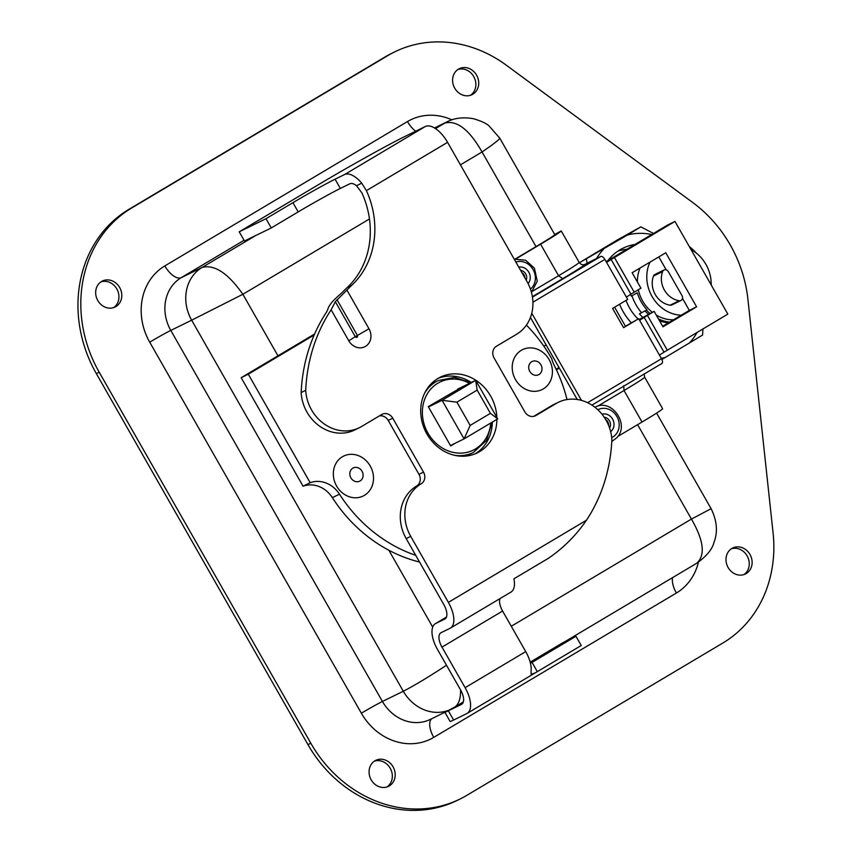 <?xml version="1.0" encoding="UTF-8"?>
<svg xmlns="http://www.w3.org/2000/svg" width="853" height="853" viewBox="0 0 853 853"><rect width="100%" height="100%" fill="white"/><g stroke="black" fill="none" stroke-linecap="round" stroke-linejoin="round"><path stroke-width="1.28" d="M681.195 315.215A35.613 31.326 -116.1 0 1 650.007 262.116M691.037 249.598A35.613 31.326 -116.1 0 1 711.167 284.902M680.929 300.491L671.801 304.958A3.561 3.135 -116.1 0 1 670.085 305.214A20.664 18.18 -116.1 0 1 653.473 276.073A3.561 3.135 -116.1 0 1 654.912 274.453L664.039 269.985A3.561 3.135 -116.1 0 1 668.294 271.574L682.048 295.692A3.561 3.135 -116.1 0 1 679.212 300.746A20.664 18.18 -116.1 0 1 662.6 271.606A3.561 3.135 -116.1 0 1 664.039 269.985M673.465 319.822A35.613 31.326 -116.1 0 1 656.288 315.088M652.268 312.294A35.613 31.326 -116.1 0 1 638.311 289.743M637.415 281.991A35.613 31.326 -116.1 0 1 640.049 268.023M646.371 310.055A38.172 33.576 63.9 0 0 649.911 313.446M658.505 318.979A38.172 33.576 63.9 0 0 669.626 322.103M631.305 296.108L637.287 292.782L631.305 296.108A45.017 39.601 -116.1 0 1 630.751 294.328M668.336 322.871A38.172 33.576 -116.1 0 1 659.55 320.803M648.397 314.192A38.172 33.576 -116.1 0 1 644.921 310.876M637.287 292.782A38.246 33.64 63.9 0 0 646.958 309.735L641.595 312.752A45.017 39.601 -116.1 0 1 631.977 295.778M642.767 317.38A45.017 39.601 63.9 0 1 639.398 313.829L641.595 312.752M619.587 304.233A53.419 46.99 63.9 0 0 631.284 322.807M626.038 300.395A45.017 39.601 63.9 0 0 638.055 319.022M711.423 285.35A53.419 46.99 63.9 0 0 711.178 283.718M696.485 253.245A53.419 46.99 63.9 0 0 689.277 246.517M626.934 249.247A53.419 46.99 63.9 0 0 617.913 251.134M651.692 234.511A64.316 56.575 63.9 0 0 627.531 234.98L640.848 226.855L653.473 233.455M640.848 226.855L617.241 240.013L579.891 262.436L627.531 234.98M603.497 249.279A64.316 56.575 63.9 0 0 596.535 258.544M661.299 358.335A64.316 56.575 63.9 0 0 665.212 357.482L661.885 359.433M702.947 328.927L702.563 335.069L665.212 357.482M689.245 343.183A64.316 56.575 63.9 0 0 697.072 332.425M607.954 260.538A53.419 46.99 -116.1 0 1 622.871 248.255A53.419 46.99 -116.1 0 1 634.909 244.491M99.215 372.239A124.645 109.642 -116.1 0 1 131.788 207.929L387.87 55.573A124.645 109.642 -116.1 0 1 394.768 51.841A124.645 109.642 -116.1 0 1 506.351 65.233L692.721 202.502A124.645 109.642 -116.1 0 1 747.9 299.158L773.085 532.901A124.645 109.642 -116.1 0 1 722.875 643.002L466.836 795.337A124.645 109.642 -116.1 0 1 459.938 799.069A124.645 109.642 -116.1 0 1 310.823 743.23L99.215 372.239L96.357 373.635A124.645 109.642 -116.1 0 1 128.931 209.337L385.012 56.98A124.645 109.642 -116.1 0 1 391.911 53.249L394.768 51.841M374.968 760.801A14.458 12.72 -116.1 0 1 375.768 760.364A14.458 12.72 -116.1 0 1 393.553 767.753A14.458 12.72 -116.1 0 1 388.488 786.338A14.458 12.72 -116.1 0 1 370.948 779.407A14.458 12.72 -116.1 0 1 374.968 760.801M101.571 281.479A14.458 12.72 -116.1 0 1 102.371 281.042A14.458 12.72 -116.1 0 1 120.156 288.442A14.458 12.72 -116.1 0 1 115.091 307.016A14.458 12.72 -116.1 0 1 97.541 300.085A14.458 12.72 -116.1 0 1 101.571 281.479M731.895 548.447A14.458 12.72 -116.1 0 1 732.695 548.01A14.458 12.72 -116.1 0 1 750.48 555.399A14.458 12.72 -116.1 0 1 745.415 573.984A14.458 12.72 -116.1 0 1 727.865 567.053A14.458 12.72 -116.1 0 1 731.895 548.447M458.498 69.125A14.458 12.72 -116.1 0 1 459.298 68.698A14.458 12.72 -116.1 0 1 477.083 76.088A14.458 12.72 -116.1 0 1 472.018 94.662A14.458 12.72 -116.1 0 1 454.468 87.731A14.458 12.72 -116.1 0 1 458.498 69.125M387.006 786.935A14.458 12.72 63.9 0 0 390.695 769.161A14.458 12.72 63.9 0 0 374.392 761.164M459.938 799.069L457.08 800.466A124.645 109.642 -116.1 0 1 307.965 744.626L96.357 373.635M470.536 95.259A14.458 12.72 63.9 0 0 474.215 77.484A14.458 12.72 63.9 0 0 457.912 69.498M743.933 574.581A14.458 12.72 63.9 0 0 747.612 556.806A14.458 12.72 63.9 0 0 731.32 548.81M113.609 307.613A14.458 12.72 63.9 0 0 117.298 289.839A14.458 12.72 63.9 0 0 100.995 281.853M244.47 241.015L256.028 235.353A42.309 20.067 59.2 0 1 256.796 235.023L271.254 227.943L265.987 218.699L239.213 231.813L244.47 241.015M277.961 355.808L242.87 294.285C228.028 273.173 214.444 264.227 202.118 267.426A40.027 35.208 63.9 0 0 191.658 320.195L242.87 294.285L369.466 218.965M434.635 128.025L444.754 123.067C456.877 119.985 469.31 129.624 482.052 151.973C493.812 143.922 499.709 139.306 499.741 138.122L499.73 138.101M515.361 258.907L537.625 245.664A40.027 1.365 -29.7 0 0 555.292 234.255L561.21 230.896L579.198 262.425A46.84 1.589 150.3 0 1 558.566 275.732L562.681 278.664A51.287 1.749 -29.7 0 0 585.115 264.302C582.983 265.336 581.01 264.707 579.198 262.425M659.433 355.072A26.006 0.885 -29.7 0 0 664.007 352.172L727.833 314.117L674.968 221.428L611.143 259.483A26.006 0.885 150.3 0 1 606.568 262.383M556.135 369.221L559.003 367.515M559.323 368.091L556.412 369.818M626.369 297.1A26.006 0.885 -29.7 0 0 630.943 294.2L640.934 288.175L632.126 272.715L665.777 252.776L696.602 306.813L662.984 326.816L654.166 311.366L644.164 317.391A26.006 0.885 150.3 0 1 639.601 320.291M654.166 311.366L640.155 318.937A26.006 0.885 150.3 0 0 639.164 319.523M543.873 346.222L546.101 344.9M662.653 326.251L689.331 310.385L682.496 298.411M696.602 306.813L689.331 310.385M666.204 269.847L658.825 256.902M606.131 261.615A26.006 0.885 150.3 0 1 607.123 261.029L667.686 225L674.968 221.428M531.771 313.254L581.469 400.388M577.236 399.492L530.449 317.465M625.462 326.272L638.694 318.702L623.586 327.691L625.548 326.422L614.586 307.208M532.922 302.207L604.873 259.408L627.691 299.414L612.582 308.402L623.586 327.691M661.885 363.474L591.907 405.111L661.821 363.517A4.446 2.111 -120.8 0 0 661.885 363.474A4.446 2.111 -120.8 0 0 661.512 358.718L638.694 318.702M604.873 259.408A4.446 2.111 -120.8 0 0 600.757 256.465L532.453 297.111M600.757 256.465L591.545 260.986A48.152 1.642 -29.7 0 0 585.115 264.302M561.21 230.896A46.84 1.589 150.3 0 1 540.589 244.203L516.076 258.79M617.903 436.384L642.021 422.032A46.84 1.589 150.3 0 0 662.642 408.715L644.655 377.197L644.175 374.019M524.798 277.705A5.63 4.947 63.9 0 0 523.891 274.719A5.63 4.947 63.9 0 0 521.961 272.725M611.793 441.47A19.065 16.761 63.9 0 0 612.027 441.364L616.794 437.749C630.132 424.581 611.58 397.967 595.255 407.126A19.065 16.761 63.9 0 0 594.967 407.276M608.584 425.327A5.63 4.947 63.9 0 0 605.747 419.633M711.114 508.697L691.442 519.072C703.789 540.567 705.548 555.292 696.72 563.257C706.508 556.284 712.276 549.3 714.014 542.305C717.959 531.973 717 520.778 711.114 508.697L656.586 413.108M463.35 701.923L455.481 706.604C459.127 703.32 460.801 697.722 460.524 689.821M575.924 636.295A13.392 6.355 59.2 0 1 575.732 636.402L562.991 642.64L530.171 662.173M446.503 665.233C428.387 677.122 413.982 685.791 403.309 691.25A40.027 35.208 63.9 0 0 449.424 709.973L444.839 712.223A31.337 1.066 150.3 0 1 444.839 712.223A31.337 1.066 150.3 0 0 448.358 710.805L461.505 704.365A13.392 6.355 -120.8 0 0 461.718 704.247A13.392 6.355 -120.8 0 0 460.588 689.938L437.45 649.378A24.076 11.42 59.2 0 1 435.425 623.65A24.076 11.42 59.2 0 1 435.819 623.447L446.439 617.124M455.481 706.604L449.424 709.973M567.021 399.535A142.451 125.306 63.9 0 0 554.226 365.361A26.784 23.553 -116.1 0 1 551.795 358.868A143.517 126.244 63.9 0 0 526.408 325.121M248.287 374.211L310.172 482.713L303.06 486.199L241.175 377.698L248.287 374.211L314.16 335.016M303.06 486.199A26.784 23.553 -116.1 0 1 332.361 497.651L339.483 494.175A26.784 23.553 63.9 0 0 310.172 482.713M339.483 494.175A142.451 125.306 63.9 0 0 415.731 555.335M549.129 359.603A22.221 19.544 -116.1 0 1 543.318 388.904A22.221 19.544 -116.1 0 1 515.5 379.617A22.221 19.544 -116.1 0 1 521.311 350.316A22.221 19.544 -116.1 0 1 549.129 359.603M370.234 466.037A22.221 19.544 -116.1 0 1 364.423 495.337A22.221 19.544 -116.1 0 1 336.604 486.05A22.221 19.544 -116.1 0 1 342.416 456.75A22.221 19.544 -116.1 0 1 370.234 466.037M332.361 497.651A142.451 125.306 63.9 0 0 419.548 562.02M314.608 334.003L241.175 377.698M455.534 443.07L450.704 445.948L428.27 406.625L462.774 386.633M429.528 385.599A40.027 35.208 -116.1 0 1 435.19 382.016L438.111 380.587A40.027 35.208 63.9 0 0 424.559 393.318M454.958 455.385A40.027 35.208 63.9 0 0 473.319 452.485L470.398 453.913A40.027 35.208 -116.1 0 1 464.096 456.195M470.163 425.402L456.899 402.147L477.158 390.098L490.422 413.342L470.163 425.402L464.085 438.89L497.704 418.887L475.697 380.299L442.078 400.302L464.085 438.89L450.48 445.554M457.709 389.107L475.697 380.299L477.158 390.098M490.422 413.342L497.704 418.887M456.899 402.147L442.078 400.302L428.473 406.966M531.867 662.514L575.967 636.274L581.245 645.508L535.321 672.836L531.11 674.318L531.078 671.183A24.076 11.42 -120.8 0 0 525.736 651.607L465.12 687.678A24.076 11.42 59.2 0 1 467.145 713.396A24.076 11.42 59.2 0 1 466.751 713.609L453.625 720.039L448.358 710.805M265.987 218.699L292.931 202.673A35.613 1.216 150.3 0 1 335.08 179.194L344.559 174.556A24.076 11.42 59.2 0 1 361.725 183.171L366.417 190.624L447.58 142.334A24.076 11.42 -120.8 0 0 425.38 126.468L404.343 136.768A71.225 2.42 150.3 0 0 320.035 183.726L239.213 231.813M361.725 183.171L356.511 185.73L361.853 192.81A84.191 74.051 -116.1 0 1 347.31 287.429A169.512 149.115 63.9 0 0 342.373 292.302L339.483 294.957C332.489 300.917 328.576 305.8 327.733 309.628L326.582 312.038A169.512 149.115 63.9 0 0 301.152 392.561A39.888 35.09 63.9 0 0 354.699 429.987L359.241 427.758A39.888 35.09 -116.1 0 1 305.705 390.333A169.512 149.115 -116.1 0 1 331.124 309.82L335.336 301.695L346.915 290.073A169.512 149.115 -116.1 0 1 351.852 285.201A84.191 74.051 63.9 0 0 366.417 190.624M447.58 142.334L527.058 281.661A39.888 35.09 -116.1 0 1 516.63 334.237L496.371 346.297A8.829 7.773 63.9 0 0 494.068 357.94L524.819 411.85A8.829 7.773 63.9 0 0 535.385 415.806A8.829 7.773 63.9 0 0 535.876 415.55L556.135 403.49A39.888 35.09 -116.1 0 1 558.342 402.296L553.8 404.525A39.888 35.09 63.9 0 0 551.592 405.719L533.658 416.381M379.382 415.901A8.829 7.773 -116.1 0 1 388.222 420.433L418.972 474.343A8.829 7.773 -116.1 0 1 416.659 485.986L416.605 486.018A39.888 35.09 63.9 0 0 406.188 538.606L443.848 604.638A13.392 6.355 -120.8 0 1 444.978 618.947A13.392 6.355 -120.8 0 1 444.765 619.065L435.819 623.447M475.004 453.892A42.128 37.063 63.9 0 0 475.11 453.828A42.128 37.063 63.9 0 0 492.33 422.075M471.282 382.464A42.128 37.063 63.9 0 0 438.037 378.391M558.342 402.296A39.888 35.09 -116.1 0 1 611.878 439.732A169.512 149.115 -116.1 0 1 586.469 520.213L448.379 602.378L410.73 536.377A39.888 35.09 -116.1 0 1 421.158 483.8L421.211 483.768A8.829 7.773 63.9 0 0 423.514 472.125L392.764 418.205A8.829 7.773 63.9 0 0 382.197 414.249A8.829 7.773 63.9 0 0 381.707 414.515L361.448 426.564A39.888 35.09 -116.1 0 1 359.241 427.758M496.883 419.367A42.128 37.063 -116.1 0 1 479.653 451.6A42.128 37.063 -116.1 0 1 477.317 452.868A42.128 37.063 -116.1 0 1 425.508 431.33A42.128 37.063 -116.1 0 1 440.265 377.197A42.128 37.063 -116.1 0 1 496.841 417.373M336.988 299.638L357.386 335.41A1.397 1.226 -116.1 0 1 355.274 336.668L368.986 328.778A13.349 11.739 63.9 0 1 365.5 346.371A13.349 11.739 63.9 0 1 348.792 340.795L355.274 336.668L335.336 301.695M356.511 185.73A13.392 6.355 -120.8 0 0 349.847 183.779L340.347 188.428A35.613 1.216 -29.7 0 0 298.198 211.907L271.254 227.943M448.379 602.378A24.076 11.42 59.2 0 1 450.405 628.096A24.076 11.42 59.2 0 1 450.011 628.309L441.065 632.691A13.392 6.355 -120.8 0 0 440.852 632.809A13.392 6.355 -120.8 0 0 441.982 647.118L465.12 687.678M450.405 628.096L511.022 592.035A24.076 11.42 -120.8 0 0 513.901 578.824L548.266 558.374C563.343 548.116 576.074 535.396 586.469 520.213M441.982 647.118L502.598 611.047A13.392 6.355 59.2 0 1 499.997 598.593M502.598 611.047L525.736 651.607M444.85 712.223L450.117 721.457A31.337 1.066 -29.7 0 0 453.625 720.039M305.705 390.333L301.152 392.561M587.131 263.246L586.406 259.248M579.891 262.436L579.837 263.289M670.085 305.214L679.212 300.746M653.473 276.073L662.6 271.606M451.919 119.868A57.833 50.871 63.9 0 0 407.467 121.563L164.832 265.912A57.833 50.871 63.9 0 0 149.712 342.16L361.352 713.204A57.833 50.871 63.9 0 0 433.75 737.387L676.386 593.027A57.833 50.871 63.9 0 0 698.436 562.17M415.678 131.213A17.806 8.445 59.2 0 1 407.467 121.563M164.832 265.912A17.806 8.445 -120.8 0 0 181.252 277.651L244.043 240.29M448.134 121.329A40.027 35.208 63.9 0 0 446.972 121.872A40.027 35.208 63.9 0 0 446.908 121.904A40.027 35.208 63.9 0 0 444.754 123.067L435.499 128.579M444.871 712.266L430.317 719.399A40.027 35.208 -116.1 0 1 382.432 701.465L170.792 330.42A40.027 35.208 -116.1 0 1 181.252 277.651L202.118 267.426L256.028 235.353M460.428 164.842L482.052 151.973L536.036 246.613M432.727 627.136L388.883 550.27M637.596 424.666L691.442 519.072L511.278 626.262M630.943 294.2L611.143 259.483M634.205 292.184L614.405 257.467M667.27 350.146L647.427 315.375M664.007 352.172L644.164 317.391M597.686 406.177L624.033 390.503L623.735 385.705M661.512 358.718L587.6 402.701M540.589 244.203L558.566 275.732L532.773 291.076M532.389 296.684L562.681 278.664M642.021 422.032L624.033 390.503A46.84 1.589 -29.7 0 0 644.655 377.197M530.449 289.103A15.546 13.669 63.9 0 0 532.88 269.217A15.546 13.669 63.9 0 0 515.884 262.074M528.082 283.569A9.831 8.647 63.9 0 0 528.647 271.926A9.831 8.647 63.9 0 0 518.784 267.16M526.205 280.168A6.771 5.95 63.9 0 0 525.608 273.76A6.771 5.95 63.9 0 0 520.629 270.39M611.708 437.589A15.546 13.669 63.9 0 0 615.685 434.657A15.546 13.669 63.9 0 0 615.93 414.995A15.546 13.669 63.9 0 0 597.878 409.771M610.652 431.618A9.831 8.647 63.9 0 0 611.814 430.562A9.831 8.647 63.9 0 0 612.454 418.866A9.831 8.647 63.9 0 0 602.005 414.217M609.564 427.939A6.771 5.95 63.9 0 0 609.703 421.222A6.771 5.95 63.9 0 0 604.276 417.288M361.352 713.204A17.806 0.608 -29.7 0 1 382.432 701.465L403.309 691.25L191.658 320.195L170.792 330.42A17.806 0.608 -29.7 0 0 149.712 342.16M672.58 577.609A17.806 8.445 -120.8 0 0 676.386 593.027M431.767 718.684A17.806 8.445 -120.8 0 0 433.75 737.387M128.931 209.337L131.788 207.929M385.012 56.98L387.87 55.573M307.965 744.626L310.823 743.23M350.903 477.861A7.346 6.461 -116.1 0 1 356.096 467.369A7.346 6.461 -116.1 0 1 362.397 478.426A7.346 6.461 -116.1 0 1 350.903 477.861M529.798 371.428A7.346 6.461 -116.1 0 1 534.98 360.936A7.346 6.461 -116.1 0 1 541.292 371.993A7.346 6.461 -116.1 0 1 529.798 371.428M490.752 423.013A37.895 33.331 -116.1 0 1 464.981 452.751A37.895 33.331 -116.1 0 1 427.961 433.143A37.895 33.331 -116.1 0 1 430.168 389.778A37.895 33.331 -116.1 0 1 469.502 383.338M425.38 126.468L344.559 174.556M331.124 309.82L348.792 340.795M346.915 290.073L368.986 328.778M335.08 179.194L340.347 188.428M410.73 536.377L406.188 538.606M537.326 671.642L532.059 662.397M575.732 636.402L530.459 663.335M292.931 202.673L298.198 211.907M351.852 285.201L347.31 287.429M392.764 418.205L388.222 420.433M423.514 472.125L418.972 474.343M421.211 483.768L416.659 485.986M421.158 483.8L416.605 486.018M556.135 403.49L551.592 405.719M535.876 415.55L534.874 416.029M531.451 292.334L537.283 281.159L534.394 268.141L525.501 260.154L514.231 259.173M554.845 234.735L499.741 138.122L489.132 126.009C486.487 123.44 481.231 120.998 473.362 118.684C463.104 116.946 454.286 118.013 446.908 121.904M696.72 563.257L564.665 641.819M434.529 127.971L446.972 121.872M473.319 452.485L486.594 440.351L492.064 422.235M488.044 401.944L484.131 395.078M470.909 382.645L454.382 377.41L438.111 380.587M534.799 673.145L467.145 713.396M446.45 617.092L435.425 623.65"/></g></svg>
